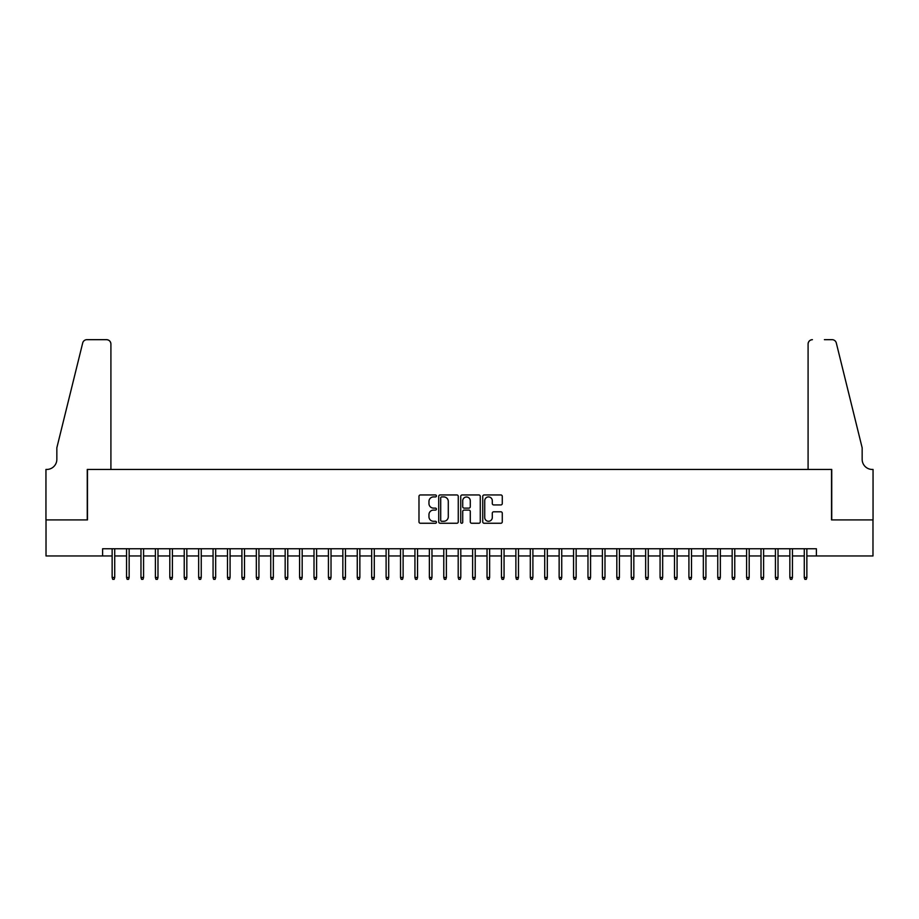 <?xml version="1.0" encoding="UTF-8"?>
<svg xmlns="http://www.w3.org/2000/svg" width="919" height="919" viewBox="0 0 919 919"><rect width="100%" height="100%" fill="white"/><g stroke="black" fill="none" stroke-linecap="round" stroke-linejoin="round"><path stroke-width="1.38" d="M436.433 495.938A0.988 0.988 0 0 0 435.434 494.95L420.397 494.95A1.413 1.413 0 0 0 418.984 496.363L418.984 521.843A1.413 1.413 0 0 0 420.397 523.256L435.434 523.256A0.988 0.988 0 0 0 436.433 522.268A0.988 0.988 0 0 0 435.434 521.28L433.492 521.28A4.526 4.526 0 0 1 428.966 516.742L428.966 514.629A4.526 4.526 0 0 1 433.492 510.091L435.434 510.091A0.988 0.988 0 0 0 436.433 509.103A0.988 0.988 0 0 0 435.434 508.115L433.492 508.115A4.526 4.526 0 0 1 428.966 503.578L428.966 501.464A4.526 4.526 0 0 1 433.492 496.926L435.434 496.926A0.988 0.988 0 0 0 436.433 495.938M500.866 504.933A1.413 1.413 0 0 0 502.279 503.509L502.279 496.363A1.413 1.413 0 0 0 500.866 494.95L484.164 494.95A1.413 1.413 0 0 0 482.751 496.363L482.751 521.843A1.413 1.413 0 0 0 484.164 523.256L500.866 523.256A1.413 1.413 0 0 0 502.279 521.843L502.279 513.204A1.413 1.413 0 0 0 500.866 511.791L493.721 511.791A1.413 1.413 0 0 0 492.297 513.204L492.297 517.489A3.791 3.791 0 0 1 488.517 521.28A3.791 3.791 0 0 1 484.727 517.489L484.727 500.717A3.791 3.791 0 0 1 488.517 496.926A3.791 3.791 0 0 1 492.297 500.717L492.297 503.509A1.413 1.413 0 0 0 493.721 504.933L500.866 504.933M102.618 555.961L46.019 555.961L46.019 519.913L87.477 519.913L87.477 469.448L831.523 469.448L831.523 519.913L872.981 519.913L872.981 555.961L816.382 555.961L816.382 548.758L102.618 548.758L102.618 555.961L112.141 555.961M458.259 496.363A1.413 1.413 0 0 0 456.846 494.95L440.144 494.95A1.413 1.413 0 0 0 438.731 496.363L438.731 521.843A1.413 1.413 0 0 0 440.144 523.256L456.846 523.256A1.413 1.413 0 0 0 458.259 521.843L458.259 496.363M462.154 494.95L478.856 494.95A1.413 1.413 0 0 1 480.269 496.363L480.269 521.843A1.413 1.413 0 0 1 478.856 523.256L471.711 523.256A1.413 1.413 0 0 1 470.287 521.843L470.287 511.504A1.413 1.413 0 0 0 468.874 510.091L464.141 510.091A1.413 1.413 0 0 0 462.716 511.504L462.716 522.268A0.988 0.988 0 0 1 461.729 523.256A0.988 0.988 0 0 1 460.741 522.268L460.741 496.363A1.413 1.413 0 0 1 462.154 494.95M114.726 555.961L126.558 555.961M129.154 555.961L140.975 555.961M143.571 555.961L155.391 555.961M157.988 555.961L169.808 555.961M172.404 555.961L184.237 555.961M186.833 555.961L198.653 555.961M201.25 555.961L213.07 555.961M215.666 555.961L227.487 555.961M230.083 555.961L241.915 555.961M244.511 555.961L256.332 555.961M258.928 555.961L270.749 555.961M273.345 555.961L285.166 555.961M287.762 555.961L299.583 555.961M302.179 555.961L314.011 555.961M316.607 555.961L328.428 555.961M331.024 555.961L342.844 555.961M345.441 555.961L357.261 555.961M359.857 555.961L371.69 555.961M374.286 555.961L386.106 555.961M388.703 555.961L400.523 555.961M403.119 555.961L414.94 555.961M417.536 555.961L429.368 555.961M431.964 555.961L443.785 555.961M446.381 555.961L458.202 555.961M460.798 555.961L472.619 555.961M475.215 555.961L487.036 555.961M489.632 555.961L501.464 555.961M504.06 555.961L515.881 555.961M518.477 555.961L530.297 555.961M532.894 555.961L544.714 555.961M547.31 555.961L559.143 555.961M561.739 555.961L573.559 555.961M576.156 555.961L587.976 555.961M590.572 555.961L602.393 555.961M604.989 555.961L616.821 555.961M619.417 555.961L631.238 555.961M633.834 555.961L645.655 555.961M648.251 555.961L660.072 555.961M662.668 555.961L674.489 555.961M677.085 555.961L688.917 555.961M691.513 555.961L703.334 555.961M705.93 555.961L717.75 555.961M720.347 555.961L732.167 555.961M734.763 555.961L746.596 555.961M749.192 555.961L761.012 555.961M763.609 555.961L775.429 555.961M778.025 555.961L789.846 555.961M792.442 555.961L804.274 555.961M806.859 555.961L816.382 555.961M441.706 496.926A0.988 0.988 0 0 0 440.706 497.926L440.706 520.28A0.988 0.988 0 0 0 441.706 521.28L443.751 521.28A4.526 4.526 0 0 0 448.288 516.742L448.288 501.464A4.526 4.526 0 0 0 443.751 496.926L441.706 496.926M470.287 500.786A3.791 3.791 0 0 0 466.507 497.007A3.791 3.791 0 0 0 462.716 500.786L462.716 506.702A1.413 1.413 0 0 0 464.141 508.115L468.874 508.115A1.413 1.413 0 0 0 470.287 506.702L470.287 500.786M112.141 577.454L112.715 579.326L114.151 579.326L114.726 577.454L112.141 577.454L112.141 548.758M114.726 577.454L114.726 548.758M110.912 469.448L110.912 344.005A4.331 4.331 0 0 0 106.581 339.674L86.903 339.674A4.331 4.331 0 0 0 82.699 342.959L56.84 447.817L56.84 459.351A10.098 10.098 0 0 1 46.743 469.448L45.95 469.448L45.95 519.913L87.259 519.913L87.259 469.448L110.912 469.448L110.912 344.005C110.636 341.397 109.189 339.95 106.581 339.674L94.611 339.674M82.699 342.959C83.801 340.593 83.801 340.593 82.699 342.959C83.801 340.593 83.801 340.593 82.699 342.959M56.84 459.351A10.098 10.098 0 0 1 46.743 469.448M808.088 469.448L808.088 344.005L808.088 469.448L831.741 469.448L831.741 519.913L873.05 519.913L873.05 469.448L872.257 469.448A10.098 10.098 0 0 1 862.16 459.351A10.098 10.098 0 0 0 872.257 469.448M854.233 415.664L836.301 342.959L862.16 447.817L862.16 459.351M824.389 339.674L832.097 339.674A4.331 4.331 0 0 1 836.301 342.959C835.199 340.593 835.199 340.593 836.301 342.959C835.199 340.593 835.199 340.593 836.301 342.959M812.419 339.674A4.331 4.331 0 0 0 808.088 344.005C808.364 341.397 809.811 339.95 812.419 339.674M126.558 577.454L127.132 579.326L128.568 579.326L129.154 577.454L126.558 577.454L126.558 548.758M129.154 577.454L129.154 548.758M140.975 577.454L141.549 579.326L142.996 579.326L143.571 577.454L140.975 577.454L140.975 548.758M143.571 577.454L143.571 548.758M155.391 577.454L155.966 579.326L157.413 579.326L157.988 577.454L155.391 577.454L155.391 548.758M157.988 577.454L157.988 548.758M169.808 577.454L170.394 579.326L171.83 579.326L172.404 577.454L169.808 577.454L169.808 548.758M172.404 577.454L172.404 548.758M184.237 577.454L184.811 579.326L186.247 579.326L186.833 577.454L184.237 577.454L184.237 548.758M186.833 577.454L186.833 548.758M198.653 577.454L199.228 579.326L200.675 579.326L201.25 577.454L198.653 577.454L198.653 548.758M201.25 577.454L201.25 548.758M213.07 577.454L213.645 579.326L215.092 579.326L215.666 577.454L213.07 577.454L213.07 548.758M215.666 577.454L215.666 548.758M227.487 577.454L228.073 579.326L229.509 579.326L230.083 577.454L227.487 577.454L227.487 548.758M230.083 577.454L230.083 548.758M241.915 577.454L242.49 579.326L243.926 579.326L244.511 577.454L241.915 577.454L241.915 548.758M244.511 577.454L244.511 548.758M256.332 577.454L256.906 579.326L258.354 579.326L258.928 577.454L256.332 577.454L256.332 548.758M258.928 577.454L258.928 548.758M270.749 577.454L271.323 579.326L272.771 579.326L273.345 577.454L270.749 577.454L270.749 548.758M273.345 577.454L273.345 548.758M285.166 577.454L285.74 579.326L287.188 579.326L287.762 577.454L285.166 577.454L285.166 548.758M287.762 577.454L287.762 548.758M299.583 577.454L300.168 579.326L301.604 579.326L302.179 577.454L299.583 577.454L299.583 548.758M302.179 577.454L302.179 548.758M314.011 577.454L314.585 579.326L316.021 579.326L316.607 577.454L314.011 577.454L314.011 548.758M316.607 577.454L316.607 548.758M328.428 577.454L329.002 579.326L330.449 579.326L331.024 577.454L328.428 577.454L328.428 548.758M331.024 577.454L331.024 548.758M342.844 577.454L343.419 579.326L344.866 579.326L345.441 577.454L342.844 577.454L342.844 548.758M345.441 577.454L345.441 548.758M357.261 577.454L357.847 579.326L359.283 579.326L359.857 577.454L357.261 577.454L357.261 548.758M359.857 577.454L359.857 548.758M371.69 577.454L372.264 579.326L373.7 579.326L374.286 577.454L371.69 577.454L371.69 548.758M374.286 577.454L374.286 548.758M386.106 577.454L386.681 579.326L388.128 579.326L388.703 577.454L386.106 577.454L386.106 548.758M388.703 577.454L388.703 548.758M400.523 577.454L401.098 579.326L402.545 579.326L403.119 577.454L400.523 577.454L400.523 548.758M403.119 577.454L403.119 548.758M414.94 577.454L415.526 579.326L416.962 579.326L417.536 577.454L414.94 577.454L414.94 548.758M417.536 577.454L417.536 548.758M429.368 577.454L429.943 579.326L431.379 579.326L431.964 577.454L429.368 577.454L429.368 548.758M431.964 577.454L431.964 548.758M443.785 577.454L444.359 579.326L445.807 579.326L446.381 577.454L443.785 577.454L443.785 548.758M446.381 577.454L446.381 548.758M458.202 577.454L458.776 579.326L460.224 579.326L460.798 577.454L458.202 577.454L458.202 548.758M460.798 577.454L460.798 548.758M472.619 577.454L473.193 579.326L474.641 579.326L475.215 577.454L472.619 577.454L472.619 548.758M475.215 577.454L475.215 548.758M487.036 577.454L487.621 579.326L489.057 579.326L489.632 577.454L487.036 577.454L487.036 548.758M489.632 577.454L489.632 548.758M501.464 577.454L502.038 579.326L503.474 579.326L504.06 577.454L501.464 577.454L501.464 548.758M504.06 577.454L504.06 548.758M515.881 577.454L516.455 579.326L517.902 579.326L518.477 577.454L515.881 577.454L515.881 548.758M518.477 577.454L518.477 548.758M530.297 577.454L530.872 579.326L532.319 579.326L532.894 577.454L530.297 577.454L530.297 548.758M532.894 577.454L532.894 548.758M544.714 577.454L545.3 579.326L546.736 579.326L547.31 577.454L544.714 577.454L544.714 548.758M547.31 577.454L547.31 548.758M559.143 577.454L559.717 579.326L561.153 579.326L561.739 577.454L559.143 577.454L559.143 548.758M561.739 577.454L561.739 548.758M573.559 577.454L574.134 579.326L575.581 579.326L576.156 577.454L573.559 577.454L573.559 548.758M576.156 577.454L576.156 548.758M587.976 577.454L588.551 579.326L589.998 579.326L590.572 577.454L587.976 577.454L587.976 548.758M590.572 577.454L590.572 548.758M602.393 577.454L602.979 579.326L604.415 579.326L604.989 577.454L602.393 577.454L602.393 548.758M604.989 577.454L604.989 548.758M616.821 577.454L617.396 579.326L618.832 579.326L619.417 577.454L616.821 577.454L616.821 548.758M619.417 577.454L619.417 548.758M631.238 577.454L631.812 579.326L633.26 579.326L633.834 577.454L631.238 577.454L631.238 548.758M633.834 577.454L633.834 548.758M645.655 577.454L646.229 579.326L647.677 579.326L648.251 577.454L645.655 577.454L645.655 548.758M648.251 577.454L648.251 548.758M660.072 577.454L660.646 579.326L662.094 579.326L662.668 577.454L660.072 577.454L660.072 548.758M662.668 577.454L662.668 548.758M674.489 577.454L675.074 579.326L676.51 579.326L677.085 577.454L674.489 577.454L674.489 548.758M677.085 577.454L677.085 548.758M688.917 577.454L689.491 579.326L690.927 579.326L691.513 577.454L688.917 577.454L688.917 548.758M691.513 577.454L691.513 548.758M703.334 577.454L703.908 579.326L705.355 579.326L705.93 577.454L703.334 577.454L703.334 548.758M705.93 577.454L705.93 548.758M717.75 577.454L718.325 579.326L719.772 579.326L720.347 577.454L717.75 577.454L717.75 548.758M720.347 577.454L720.347 548.758M732.167 577.454L732.753 579.326L734.189 579.326L734.763 577.454L732.167 577.454L732.167 548.758M734.763 577.454L734.763 548.758M746.596 577.454L747.17 579.326L748.606 579.326L749.192 577.454L746.596 577.454L746.596 548.758M749.192 577.454L749.192 548.758M761.012 577.454L761.587 579.326L763.034 579.326L763.609 577.454L761.012 577.454L761.012 548.758M763.609 577.454L763.609 548.758M775.429 577.454L776.004 579.326L777.451 579.326L778.025 577.454L775.429 577.454L775.429 548.758M778.025 577.454L778.025 548.758M789.846 577.454L790.432 579.326L791.868 579.326L792.442 577.454L789.846 577.454L789.846 548.758M792.442 577.454L792.442 548.758M804.274 577.454L804.849 579.326L806.285 579.326L806.859 577.454L804.274 577.454L804.274 548.758M806.859 577.454L806.859 548.758"/></g></svg>
